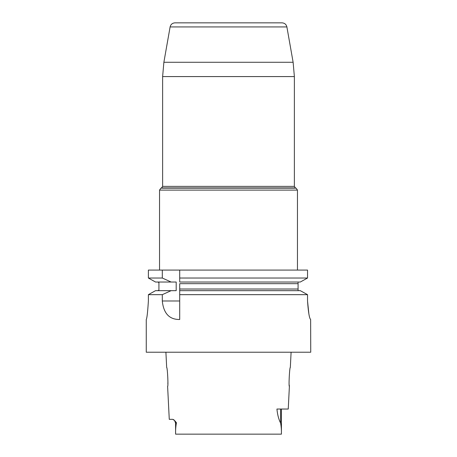 <?xml version="1.0" encoding="UTF-8"?>
<svg xmlns="http://www.w3.org/2000/svg" width="457" height="457" viewBox="0 0 457 457"><rect width="100%" height="100%" fill="white"/><g stroke="black" fill="none" stroke-linecap="round" stroke-linejoin="round"><path stroke-width="0.69" d="M155.511 282.02L148.388 278.027L148.388 270.081L148.388 278.027L155.511 282.02L176.185 282.02L176.185 290.669L155.511 290.669L148.388 294.668L155.511 290.669M148.388 278.027L162.298 278.027L162.298 270.081L307.538 270.081L307.538 278.027L300.312 282.02L307.538 278.027L179.71 278.027L179.71 282.02L300.312 282.02M157.716 282.02L158.922 282.5M158.922 290.669L158.922 282.02M162.298 278.027L171.118 282.02M162.298 270.081L148.388 270.081M298.078 282.02L298.078 283.671L179.71 283.671L179.71 289.024L298.078 289.024L298.078 290.669M298.078 283.671L298.078 289.024M300.312 290.669L307.538 294.668L300.312 290.669L179.71 290.669L179.71 289.024M179.71 278.027L179.71 270.081M158.922 290.189L157.716 290.669M148.388 300.94C147.674 312.217 146.965 318.398 146.263 319.489L146.263 319.489C146.965 318.375 147.674 312.194 148.388 300.94L148.388 294.668L162.298 294.668L171.118 290.669M179.71 290.669L179.71 319.483C169.398 319.632 163.595 313.468 162.298 300.986L162.298 294.668M146.263 319.489L146.263 352.221L310.737 352.221L310.634 319.489C309.36 318.415 308.326 312.24 307.538 300.963L307.538 294.668L179.71 294.668M308.886 313.993L307.538 301.032M291.098 352.221L290.332 367.451C289.572 366.851 288.55 386.948 289.384 386.394L289.372 386.251M289.327 385.811L289.258 385.051M174.574 420.503L172.729 419.326L169.267 419.326L167.616 386.388C168.45 386.953 167.428 366.857 166.668 367.451L165.902 352.221M167.908 382.372L167.845 383.589M281.426 409.038L281.426 434.15L175.602 434.15C175.488 430.157 175.756 426.45 176.408 423.033L176.402 422.674A3.707 3.302 -90 0 1 176.419 423.022M176.402 422.674L174.545 420.474L175.574 423.033L175.602 434.15M281.398 434.15C281.512 430.14 281.244 426.432 280.581 423.022C278.701 419.337 277.485 414.676 276.931 409.038L288.247 409.038L289.384 386.394M174.237 420.166L173.523 419.595M282.026 22.85L174.974 22.85L282.026 22.85C284.631 23.039 286.253 24.398 286.893 26.934L293.126 62.278L294.377 76.576L294.377 186.382L295.456 187.93L161.544 187.93L296.107 188.164L297.461 190.101L297.461 270.081M297.461 190.101L159.539 190.101L160.893 188.164L296.107 188.164M162.298 300.986L179.71 300.986M175.574 423.033L176.408 423.033M280.581 409.038L280.581 423.022M286.893 26.934L170.107 26.934L163.874 62.278L293.126 62.278M294.377 76.576L162.623 76.576L162.623 186.382L294.377 186.382M162.623 186.382L161.544 187.93L160.893 188.164M159.539 190.101L159.539 270.081M163.874 62.278L162.623 76.576M170.107 26.934C170.747 24.398 172.369 23.039 174.974 22.85"/></g></svg>
